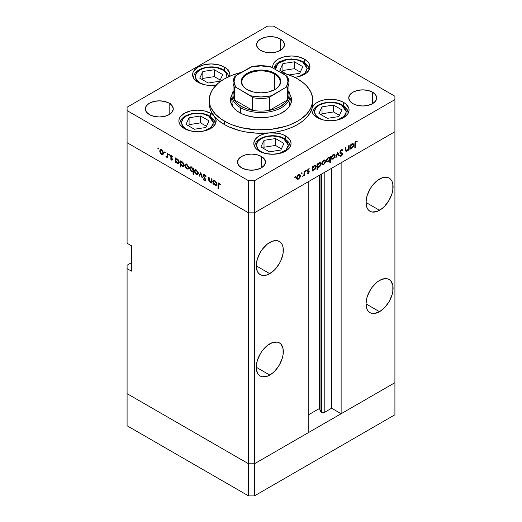 <?xml version="1.0" encoding="UTF-8"?>
<svg xmlns="http://www.w3.org/2000/svg" width="522" height="522" viewBox="0 0 522 522"><rect width="100%" height="100%" fill="white"/><g stroke="black" fill="none" stroke-linecap="round" stroke-linejoin="round"><path stroke-width="0.78" d="M394.913 382.678L254.416 463.79L248.557 463.79L127.087 393.66L127.087 425.769L127.087 265.222L131.479 262.69L127.087 265.222L127.087 393.66L248.557 463.79L127.087 393.66L248.557 463.79L248.557 495.9L127.087 425.769L248.557 495.9L248.557 212.832L127.087 142.702L127.087 243.259L127.087 142.702L248.557 212.832L127.087 142.702L248.557 212.832L248.557 463.79L254.416 463.79L248.557 463.79L254.416 463.79L254.416 495.9L248.557 495.9L254.416 495.9L254.416 212.832L248.557 212.832L248.557 180.729L127.087 110.599L127.087 142.702L127.087 110.599L248.557 180.729L254.416 180.729L254.416 212.832L308.195 181.787L254.416 212.832L248.557 212.832L254.416 212.832L394.913 131.72L394.913 382.678L254.416 463.79L254.416 212.832L394.913 131.72L341.127 162.773L394.913 131.72L394.913 99.611L254.416 180.729L394.913 99.611L394.913 96.231L273.443 26.1L394.913 96.231L394.913 414.781L254.416 495.9L394.913 414.781L394.913 382.678L341.127 413.731L341.127 162.773L341.127 413.731L331.614 408.237L324.201 412.517L321.467 412.517L321.467 174.12L321.467 412.517L320.965 412.015A1.931 1.116 0 0 0 321.467 412.517A1.931 1.116 0 0 0 324.201 412.517L324.201 172.547L324.201 412.517L331.614 408.237L331.614 168.267L331.614 408.237L341.127 413.731L394.913 382.678M368.963 191.026A19.144 11.053 120 0 0 371.103 187.326L368.963 191.026M379.546 210.301L366.007 202.484L367.038 207.873L368.291 209.851L369.974 211.247L372.023 212.01L376.904 211.527L382.189 208.474L384.727 206.118L389.118 200.194L392.055 193.434L392.825 190.054L392.825 183.953L392.055 181.467L390.802 179.49L389.118 178.087A19.144 11.053 -60 0 1 392.055 193.434A19.144 11.053 -60 0 1 379.546 210.301A19.144 11.053 -60 0 1 369.974 211.247A19.144 11.053 -60 0 1 367.038 195.907A19.144 11.053 -60 0 1 379.546 179.039A19.144 11.053 -60 0 1 389.118 178.087L387.063 177.33L382.189 177.813L376.904 180.86L372.023 186.015L369.974 189.14L367.038 195.907L366.007 202.484L379.546 210.301M368.963 292.424A19.144 11.053 120 0 0 371.103 288.725L368.963 292.424M379.546 311.699L366.007 303.882L367.038 309.272L368.291 311.249L369.974 312.645L372.023 313.409L374.365 313.5L379.546 311.699L384.727 307.517L389.118 301.592L392.055 294.826L392.825 291.452L392.825 285.351L390.802 280.882L389.118 279.485A19.144 11.053 -60 0 1 392.055 294.826A19.144 11.053 -60 0 1 379.546 311.699A19.144 11.053 -60 0 1 369.974 312.645A19.144 11.053 -60 0 1 367.038 297.305A19.144 11.053 -60 0 1 379.546 280.431A19.144 11.053 -60 0 1 389.118 279.485L387.063 278.728L384.727 278.631L379.546 280.431L376.904 282.258L372.023 287.413L369.974 290.539L367.038 297.305L366.007 303.882L379.546 311.699M259.199 355.795A19.144 11.053 120 0 0 261.333 352.096L259.199 355.795M269.783 375.07L256.243 367.253L257.274 372.643L258.527 374.62L260.21 376.016L262.259 376.78L267.14 376.297L272.425 373.243L274.963 370.888L279.355 364.963L282.291 358.196L283.061 354.823L283.061 348.722L281.038 344.252L279.355 342.856A19.144 11.053 -60 0 1 282.291 358.196A19.144 11.053 -60 0 1 269.783 375.07A19.144 11.053 -60 0 1 260.21 376.016A19.144 11.053 -60 0 1 257.274 360.676A19.144 11.053 -60 0 1 269.783 343.809A19.144 11.053 -60 0 1 279.355 342.856L277.299 342.099L272.425 342.582L267.14 345.629L262.259 350.784L260.21 353.909L257.274 360.676L256.243 367.253L269.783 375.07M259.199 254.397A19.144 11.053 120 0 0 261.333 250.704L259.199 254.397M269.783 273.672L256.243 265.855L257.274 271.244L258.527 273.228L260.21 274.624L262.259 275.381L267.14 274.898L272.425 271.851L274.963 269.496L279.355 263.571L281.038 260.23L283.061 253.424L283.061 247.324L282.291 244.838L281.038 242.86L279.355 241.464A19.144 11.053 -60 0 1 282.291 256.804A19.144 11.053 -60 0 1 269.783 273.672A19.144 11.053 -60 0 1 260.21 274.624A19.144 11.053 -60 0 1 257.274 259.277A19.144 11.053 -60 0 1 269.783 242.41A19.144 11.053 -60 0 1 279.355 241.464L277.299 240.701L272.425 241.184L267.14 244.237L262.259 249.385L260.21 252.517L257.274 259.277L256.243 265.855L269.783 273.672M320.965 174.413L320.965 412.015L319.36 408.55L308.195 414.997L319.36 408.55L319.36 175.34L319.36 408.55L320.965 412.015L320.965 174.413M308.195 432.738L254.416 463.79L308.195 432.738L308.195 181.787L308.195 432.738M131.479 271.14L127.087 268.602L131.479 271.14L131.479 245.79L131.479 271.14M127.087 243.259L131.479 245.79L127.087 243.259M232.453 106.279A28.978 16.73 180 0 1 232.022 103.415L232.166 101.777M230.62 101.686L232.022 97.862A30.53 17.624 0 0 0 230.613 101.725M239.415 112.498A30.53 17.624 180 0 1 230.47 100.035A30.53 17.624 180 0 1 232.146 94.28L230.62 98.306L230.62 101.764L231.788 105.15L234.078 108.341L237.399 111.212L241.634 113.659L246.606 115.577L255.043 117.32L261 117.659L269.861 116.902L275.394 115.577L280.366 113.659L286.382 109.829L289.208 106.782L290.943 103.473L291.53 100.035A30.53 17.624 180 0 1 272.68 116.315A30.53 17.624 180 0 1 239.415 112.498M312.691 104.739L312.058 108.263A51.743 29.871 0 0 0 312.743 103.415L312.743 100.035A51.743 29.871 180 0 1 280.803 127.636A51.743 29.871 180 0 1 224.414 121.156L224.414 124.536A51.743 29.871 0 0 0 269.398 132.888A51.743 29.871 0 0 0 312.058 108.263A18.629 10.753 180 0 1 324.736 99.767A18.629 10.753 180 0 1 343.606 102.403L343.606 105.79L343.606 102.403L345.923 104.035L348.709 107.91L349.068 110.005L348.709 112.106L347.645 114.122L343.606 117.613L337.564 119.943L330.439 120.765L323.307 119.943L317.265 117.613A18.629 10.753 180 0 1 311.81 110.005A18.629 10.753 180 0 1 312.058 108.263L313.559 105.457L316.325 102.984L320.149 101.046L324.736 99.767L329.747 99.258L334.811 99.552L339.554 100.629L343.606 102.403A18.629 10.753 180 0 1 349.068 110.005A18.629 10.753 180 0 1 337.564 119.943A18.629 10.753 180 0 1 317.265 117.613L314.538 115.616L312.704 113.3L311.862 110.801L312.058 108.263L310.14 112.772L307.034 117.052L302.819 121.006L297.586 124.536L291.478 127.557L284.627 129.991L277.208 131.785L269.398 132.888A18.629 10.753 180 0 1 285.593 135.896L285.593 139.283L285.593 135.896L287.909 137.527L289.632 139.387L290.689 141.403L291.048 143.504L290.689 145.599L289.632 147.622L285.593 151.106L279.551 153.442L272.419 154.258L265.293 153.442L259.251 151.106A18.629 10.753 180 0 1 253.796 143.504A18.629 10.753 180 0 1 269.398 132.888L278.128 133.267L282.128 134.324L285.593 135.896A18.629 10.753 180 0 1 291.048 143.504A18.629 10.753 180 0 1 279.551 153.442A18.629 10.753 180 0 1 259.251 151.106L256.178 148.763L254.318 146.03L253.809 143.106L254.69 140.209L256.896 137.56L260.263 135.355L264.537 133.762L269.398 132.888L257.17 133.208L245.157 131.851L239.441 130.572L228.995 126.885L224.414 124.536L218.751 120.66L214.307 116.289L216.043 119.897L215.527 123.636L212.819 127.042L208.252 129.704L202.386 131.303L195.92 131.635L189.649 130.676L184.325 128.529A18.629 10.753 180 0 1 178.87 120.921A18.629 10.753 180 0 1 190.373 110.984A18.629 10.753 180 0 1 210.673 113.32L210.673 116.706L210.673 113.32L214.307 116.289L211.443 112.002L209.746 107.519L209.263 102.932M297.586 78.907A51.743 29.871 180 0 1 312.743 100.035L312.495 97.105L310.518 91.363L306.636 85.954L304.026 83.435L297.586 78.907L293.827 76.943L285.39 73.687L280.321 72.323A51.743 29.871 180 0 1 297.586 78.907M229.667 76.258A18.629 10.753 180 0 0 229.869 74.685A18.629 10.753 180 0 0 224.414 67.084L218.366 64.748L211.24 63.932L204.115 64.748L198.066 67.084L194.034 70.568L192.97 72.584L192.611 74.685L192.97 76.786L194.034 78.802L198.066 82.287A18.629 10.753 180 0 0 216.238 85.047L207.606 85.236L204.115 84.623L198.066 82.287A18.629 10.753 180 0 1 192.611 74.685A18.629 10.753 180 0 1 204.115 64.748A18.629 10.753 180 0 1 224.414 67.084L224.414 70.463L224.414 67.084L226.731 68.708L229.51 72.584L229.869 74.685L229.51 76.786M304.502 59.149L304.502 62.529L304.502 59.149L308.221 62.216L309.331 63.984L309.879 67.723L309.305 69.57L306.538 72.963L304.43 74.398L299.093 76.525L294.643 77.334A18.629 10.753 180 0 0 309.957 66.751A18.629 10.753 180 0 0 304.502 59.149A18.629 10.753 180 0 0 284.196 56.813A18.629 10.753 180 0 0 272.699 66.751L273.058 64.656L274.115 62.633L275.838 60.774L278.154 59.149L284.196 56.813L291.328 55.998L294.963 56.206L298.453 56.813L304.502 59.149M272.823 67.99A18.629 10.753 180 0 1 272.699 66.751L272.823 67.99M169.167 103.199L169.167 114.612L164.632 116.36L159.288 116.974L153.938 116.36L149.409 114.612A13.97 8.065 180 0 1 145.312 108.909A13.97 8.065 180 0 1 153.938 101.451A13.97 8.065 180 0 1 169.167 103.199L172.195 105.816L173.258 108.909L172.195 111.995L169.167 114.612L169.167 103.199A13.97 8.065 180 0 1 173.258 108.909A13.97 8.065 180 0 1 164.632 116.36A13.97 8.065 180 0 1 149.409 114.612L146.375 111.995L145.312 108.909L146.375 105.816L149.409 103.199L153.938 101.451L159.288 100.837L164.632 101.451L169.167 103.199M372.591 92.218L372.591 103.624L368.062 105.372L362.712 105.986L357.368 105.372L352.833 103.624A13.97 8.065 180 0 1 348.742 97.921A13.97 8.065 180 0 1 357.368 90.469A13.97 8.065 180 0 1 372.591 92.218L375.625 94.834L376.688 97.921L375.625 101.007L372.591 103.624L372.591 92.218A13.97 8.065 180 0 1 376.688 97.921A13.97 8.065 180 0 1 368.062 105.372A13.97 8.065 180 0 1 352.833 103.624L349.805 101.007L348.742 97.921L349.805 94.834L352.833 92.218L357.368 90.469L362.712 89.856L368.062 90.469L372.591 92.218M261.365 156.437L261.365 167.843L256.831 169.591L251.487 170.205L246.143 169.591L241.608 167.843A13.97 8.065 180 0 1 237.517 162.14A13.97 8.065 180 0 1 246.143 154.688A13.97 8.065 180 0 1 261.365 156.437L264.393 159.053L265.457 162.14L264.393 165.226L261.365 167.843L261.365 156.437A13.97 8.065 180 0 1 265.457 162.14A13.97 8.065 180 0 1 256.831 169.591A13.97 8.065 180 0 1 241.608 167.843L238.58 165.226L237.517 162.14L238.58 159.053L241.608 156.437L246.143 154.688L251.487 154.075L256.831 154.688L261.365 156.437M280.392 38.987L280.392 50.393L275.857 52.141L270.513 52.755L265.169 52.141L260.635 50.393A13.97 8.065 180 0 1 256.543 44.69A13.97 8.065 180 0 1 265.169 37.238A13.97 8.065 180 0 1 280.392 38.987L283.42 41.603L284.483 44.69L283.42 47.776L280.392 50.393L280.392 38.987A13.97 8.065 180 0 1 284.483 44.69A13.97 8.065 180 0 1 275.857 52.141A13.97 8.065 180 0 1 260.635 50.393L257.607 47.776L256.543 44.69L257.607 41.603L260.635 38.987L265.169 37.238L270.513 36.625L275.857 37.238L280.392 38.987M350.575 93.934L351.175 93.823M211.423 181.441L210.151 181.852L209.185 180.442L209.126 177.395L208.669 177.128L208.669 179.34L209.126 179.072L208.669 179.34L210.072 182.335L211.952 182.041L211.495 182.302L211.952 183.346L211.952 179.026L211.495 178.759L211.952 179.026L211.952 183.346L211.495 182.302L210.483 182.524L209.335 181.689L208.709 180.136L208.669 177.128L209.126 177.395L209.518 181.284L210.366 181.956L211.247 181.793L211.495 178.759L211.09 181.924L211.952 181.428M203.482 175.594L204.944 174.903L204.487 175.17L205.609 176.808L205.981 176.593L205.609 176.808L206.04 176.756L204.487 174.563L203.43 174.452L203.019 175.32L204.409 174.518L203.025 175.164L203.469 174.433L204.206 174.426L205.772 176.103L206.04 176.756L205.609 176.808L204.487 175.17L203.489 175.47L205.551 179.314L205.498 180.775L204.239 180.625L203.091 178.974L203.502 178.85L204.644 180.253L205.257 179.868L203.019 175.32L205.257 179.868L204.507 180.188L203.502 178.85L203.091 178.974L204.454 180.762L205.381 180.873L205.714 180.11L203.482 175.594L204.539 174.596M200.722 172.541L202.497 177.891L202.001 177.604L200.755 173.735L199.515 176.168L199.019 175.881L200.722 172.541L199.019 175.881L199.515 176.168L200.755 173.735L202.001 177.604L202.497 177.891L200.722 172.541M198.295 173.291L197.486 174.668L195.574 173.793L194.549 171.953L194.745 169.996L195.437 169.657L196.546 170.061L198.151 172.345L198.295 173.291L196.357 169.944L195.006 169.78L194.419 171.053L194.934 172.886L196.357 174.42L197.779 174.524L198.295 173.291M188.768 167.79L187.959 169.167L186.432 168.652L185.023 166.453L185.219 164.495L186.83 164.45L188.449 166.361L188.768 167.79L186.83 164.45L185.48 164.28L184.899 165.552L185.408 167.386L186.83 168.919L188.259 169.03L188.768 167.79M175.77 161.657L175.77 162.459L175.307 162.192L175.307 157.872L175.77 158.884L176.867 158.74L178.048 159.536L179.216 161.859L178.668 163.562L177.663 163.588L176.632 162.916L175.77 161.657L177.284 163.406L178.694 163.543L179.248 162.316L177.297 158.942L175.77 158.884L175.307 157.872L175.307 162.192L175.77 162.459L175.77 161.657M158.27 147.954L158.571 148.972L157.872 148.411L158.27 147.954L157.84 148.202L158.27 148.94L158.695 148.692L158.27 148.94L158.695 148.692L158.27 147.954L157.84 148.202M163.556 153.233L162.747 154.61L160.835 153.736L159.804 151.895L160.006 149.938L160.867 149.612L161.996 150.14L163.412 152.293L163.556 153.233L161.618 149.886L160.267 149.723L159.68 150.995L160.195 152.829L161.618 154.362L163.04 154.473L163.556 153.233M164.9 151.785L165.2 152.802L164.502 152.241L164.9 151.785L164.476 152.032L164.9 152.77L165.324 152.522L164.9 152.77L165.324 152.522L164.9 151.785L164.476 152.032M167.229 153.207L167.692 153.475L167.692 157.794L167.229 156.894L166.603 157.181L165.918 156.698L167.105 156.235L167.229 153.207L167.151 156.098L165.918 156.698L167.229 156.894L167.692 157.794L167.692 153.475L167.229 153.207M169.037 154.173L169.337 155.191L168.639 154.629L169.037 154.173L168.613 154.421L169.037 155.158L169.467 154.91L169.037 155.158L169.467 154.91L169.037 154.173L168.613 154.421M172.417 159.464L171.666 160.143L170.518 158.884L171.568 159.569L171.953 159.327L170.55 156.809L170.766 155.53L171.699 155.719L172.619 156.822L172.312 157.05L171.327 156.071L170.909 156.483L172.417 159.464L170.909 156.483L171.568 156.169L172.312 157.05L172.619 156.822L171.549 155.621L170.453 156.235L171.96 159.223L171.47 159.523L170.825 158.695L170.518 158.884L171.47 160.052L172.417 159.51L171.47 160.052L172.13 160.13L172.417 159.464M180.632 164.43L180.632 167.007L180.168 166.74L180.168 160.678L180.632 161.69L181.721 161.546L182.909 162.342L184.077 164.665L183.959 165.898L183.229 166.472L181.284 165.487L180.632 164.43L182.145 166.211L183.555 166.348L184.109 165.122L182.158 161.748L180.632 161.69L180.168 160.678L180.168 166.74L180.632 167.007L180.632 164.43M193.042 168.906L193.042 168.11L193.499 168.371L193.499 174.439L193.042 174.172L193.042 171.647L192.364 171.895L191.13 171.366L189.571 168.475L189.793 167.321L190.569 166.883L192.748 168.358L191.528 167.157L190.119 167.02L189.558 168.254L191.515 171.621L193.042 171.647L193.042 174.172L193.499 174.439L193.499 168.371L193.042 168.11L193.042 168.906L193.499 168.639L193.042 168.906M213.465 183.424L213.465 184.22L213.002 183.953L213.002 179.633L213.465 180.645L214.562 180.501L215.743 181.304L216.911 183.62L216.362 185.323L215.358 185.356L214.327 184.677L213.465 183.424L214.979 185.173L216.389 185.31L216.943 184.083L214.992 180.703L213.465 180.645L213.002 179.633L213.002 183.953L213.465 184.22L213.465 183.424M219.162 183.646L218.483 184.044L218.457 188.696L217.994 188.429L218.065 183.405L219.038 182.974L220.428 184.449L220.153 184.749L219.162 183.646L220.153 184.749L220.428 184.449L219.188 183.052L218.353 182.935L217.994 188.429L218.457 188.696L218.457 184.762L219.618 183.379L218.692 183.6L219.403 183.196M348.331 145.938L348.794 145.671L348.794 149.997L348.331 150.258L348.331 149.481L347.117 151.028L345.949 151.282L345.512 147.569L345.969 147.302L346.073 150.447L346.986 150.584L348.233 148.842L348.331 145.938L348.259 148.698L346.986 150.584L346.021 150.29L345.969 147.302L345.512 147.569L345.512 149.775L345.936 151.276L346.908 151.158L348.331 149.481L348.331 150.258L348.794 149.997L348.794 145.671L348.331 145.938M339.966 152.059L342.556 153.957L342.269 153.227L339.868 152.124L340.507 152.496L339.92 151.791L340.318 152.019L341.323 150.44L340.866 150.173L342.452 150.773L342.882 150.225L341.858 149.631L342.882 150.225L342.412 149.729L341.323 149.834L339.861 152.28L340.142 151.171L341.701 149.664L342.882 150.225L342.452 150.773L341.323 150.44L340.344 151.798L340.566 152.554L342.536 153.729L342.341 154.871L341.414 155.993L340.683 156.254L339.926 155.856L340.344 155.249L341.616 155.23L342.001 153.879L340.266 153.155L339.861 152.28L340.383 153.233L342.093 154.251L341.342 155.432L340.344 155.249L339.926 155.856L340.285 156.143M337.564 152.156L339.333 155.452L338.837 155.739L337.597 153.311L336.351 157.174L335.855 157.461L337.564 152.156L335.855 157.461L336.351 157.174L337.597 153.311L338.837 155.739L339.333 155.452L337.564 152.156M331.77 159.184L333.193 159.079L332.618 158.747L333.193 159.079L334.622 157.54L335.131 155.706L334.563 155.38L335.131 155.706L335.007 156.607L333.591 158.805L331.914 159.269L331.261 157.944L331.822 156.032L333.193 154.603L334.569 154.447L335.131 155.706L334.55 154.434L333.193 154.603L331.261 157.944L331.848 159.23M322.25 164.684L323.673 164.574L323.098 164.241L323.673 164.574L325.095 163.034L325.611 161.207L325.036 160.874L325.604 161.422L324.958 163.282L322.89 164.848L322.028 164.476L321.735 163.445L322.302 161.533L323.673 160.097L325.043 159.947L325.611 161.207L325.023 159.934L323.673 160.097L321.735 163.445L322.322 164.73M312.606 170.087L314.12 170.087L313.572 169.767L314.12 170.087L316.091 166.727L315.503 166.387L316.091 166.727L315.523 165.467L314.14 165.605L312.606 167.314L312.149 167.047L312.606 167.314L312.606 166.564L312.149 166.831L312.149 171.151L312.606 170.883L312.149 169.82L312.606 170.087L312.149 171.151L312.149 166.831L312.606 166.564L312.606 167.314L313.702 165.905L314.883 165.337L316.051 166.309L315.21 169.095L313.905 170.205L312.828 170.257M295.171 176.553L295.569 177.01L294.871 177.571L295.008 176.684L294.747 177.291L295.171 177.539L295.602 176.801L295.171 176.553L295.602 176.801M297.096 179.203L298.519 179.098L297.945 178.765L298.519 179.098L299.948 177.558L300.457 175.725L299.889 175.399L300.457 175.725L300.333 176.625L298.917 178.824L297.24 179.287L296.587 177.963L297.148 176.051L298.519 174.622L299.896 174.465L300.457 175.725L299.876 174.452L298.519 174.622L296.587 177.963L297.175 179.248M301.807 172.723L302.199 173.18L301.501 173.741L301.644 172.854L301.377 173.461L301.807 173.709L302.231 172.971L301.807 172.723L302.231 172.971M304.072 171.49L304.528 171.229L304.528 175.549L304.072 175.816L304.072 175.177L302.76 176.501L303.948 174.661L304.072 171.49L303.987 174.478L302.76 176.501L304.072 175.177L304.072 175.816L304.528 175.549L304.528 171.229L304.072 171.49M305.879 170.374L306.27 170.825L305.572 171.392L305.716 170.505L305.448 171.112L305.879 171.36L306.303 170.622L305.879 170.374L306.303 170.622M307.621 170.348L309.259 171.764L308.593 173.232L307.354 173.382L308.802 172.051L307.465 171.373L307.308 170.55L308.169 169.069L309.357 168.821L307.745 170.518L309.024 171.138L309.259 171.764L309.089 171.196L307.745 170.518L309.35 168.815M317.467 167.242L318.981 167.281L318.433 166.962L318.981 167.281L320.945 163.921L320.364 163.582L320.945 163.921L320.384 162.662L318.994 162.799L317.467 164.508L317.011 164.241L317.467 164.508L317.467 163.758L317.011 164.025L317.011 170.087L317.467 169.826L317.467 167.242L317.011 166.981L317.467 167.242L317.467 169.826L317.011 170.087L317.011 164.025L317.467 163.758L317.467 164.508L318.564 163.099L319.745 162.531L320.913 163.503L320.064 166.29L318.759 167.399L317.702 167.425M329.878 157.39L328.364 157.39L326.4 160.756L326.968 162.009L328.351 161.872L327.77 161.539L328.351 161.872L329.878 160.13L329.584 159.96L329.878 162.655L330.341 162.394L329.878 162.127L330.341 162.394L330.341 156.326L329.878 157.39L329.434 157.135L329.878 157.39L330.341 156.326L330.341 162.394L329.878 162.655L329.878 160.13L328.573 161.735L326.974 162.016L326.4 160.756L326.981 158.832L328.364 157.39L329.669 157.226M350.301 148.32L351.815 148.326L351.267 148.007L351.815 148.326L353.786 144.966L353.198 144.627L353.786 144.966L353.218 143.707L351.835 143.844L350.301 145.547L349.844 145.286L350.301 145.547L350.301 144.803L349.844 145.064L349.844 149.39L350.301 149.122L349.844 148.059L350.301 148.32L349.844 149.39L349.844 145.064L350.301 144.803L350.301 145.547L351.724 143.909L353.211 143.7L353.786 144.966L353.198 146.878L351.815 148.326L350.523 148.496M356.004 141.964L355.338 143.015L355.293 147.83L354.836 148.098L354.999 142.597L356.03 141.345L357.263 141.312L356.996 141.925L356.004 141.964L356.996 141.925L357.263 141.312L356.03 141.345L354.836 144.105L354.836 148.098L355.293 147.83L355.293 143.896L354.843 143.641L355.293 143.896L356.004 141.964L355.56 141.71L356.004 141.964M127.087 107.219L267.584 26.1L127.087 107.219L127.087 110.599L127.087 107.219M273.443 26.1L267.584 26.1L273.443 26.1M184.325 128.529L180.292 125.039L179.229 123.022L178.87 120.921L179.229 118.827L180.292 116.804L184.325 113.32L190.373 110.984L197.499 110.168L204.631 110.984L210.673 113.32A18.629 10.753 180 0 1 214.307 116.289A18.629 10.753 180 0 1 216.128 120.921A18.629 10.753 180 0 1 204.631 130.859A18.629 10.753 180 0 1 184.325 128.529M254.416 180.729L248.557 180.729L248.557 212.832L254.416 212.832L254.416 180.729M209.257 100.035L209.257 103.415A51.743 29.871 0 0 0 214.307 116.289A51.743 29.871 0 0 0 224.414 124.536L224.414 121.156A51.743 29.871 180 0 1 209.257 100.035A51.743 29.871 180 0 1 241.679 72.323L232.251 75.194L224.414 78.907L221.002 81.08L217.974 83.435L213.198 88.603L211.482 91.363L209.505 97.105L209.505 102.965L210.249 105.862L211.482 108.706L215.364 114.116L221.002 118.983L228.173 123.127L232.251 124.875L241.197 127.636L255.93 129.763L271.094 129.332L285.39 126.383L289.749 124.875L297.586 121.156L300.998 118.983L306.636 114.116L310.518 108.706L312.495 102.965L312.743 100.035M289.854 94.28L290.943 96.596L291.53 100.035A30.53 17.624 180 0 0 289.854 94.28M291.387 101.725A30.53 17.624 0 0 0 289.978 97.862L291.38 101.686M289.834 101.777L289.416 106.677M232.584 106.677L232.022 103.415L232.022 95.807A28.978 16.73 180 0 1 233.06 91.376A28.978 16.73 0 0 0 240.512 107.636A28.978 16.73 0 0 0 275.564 110.272A28.978 16.73 0 0 0 288.94 91.376A28.978 16.73 180 0 1 289.978 95.807A28.978 16.73 180 0 1 272.086 111.264A28.978 16.73 180 0 1 240.512 107.636L240.512 113.098L240.512 107.636A28.978 16.73 180 0 1 232.022 95.807M289.978 95.807L289.978 103.415A28.978 16.73 180 0 1 289.547 106.279M228.29 70.822L228.721 70.079M226.829 68.989L227.253 69.237M228.29 69.837L227.866 70.574M170.25 104.002L170.544 103.545M294.747 177.291L295.171 177.539M299.948 177.558L299.615 177.363L299.948 177.558M298.995 174.883L298.852 174.107M296.274 178.524L297.057 178.25M298.519 178.563L297.481 178.661L296.627 177.454L297.044 177.695L298.519 175.151L298.101 174.909L299.569 175.027L300 175.986L298.812 178.367L299.974 176.338L299.347 174.948L298.232 175.346L297.155 176.978L297.292 178.504L298.519 178.563M301.377 173.461L301.807 173.709M304.072 175.281L304.528 175.549L304.072 175.281M305.448 171.112L305.879 171.36M309.455 168.893L308.385 168.926L307.288 170.805L307.465 171.373L308.802 172.051L307.458 173.448M307.354 173.382L308.313 173.441L307.562 173.01L308.313 173.441L309.259 171.764L307.771 171.203M308.313 172.912L307.667 172.828M308.554 171.66L307.295 170.935M307.465 171.373L308.672 171.731M308.006 169.213L308.411 169.441L308.006 169.213M307.36 170.296L307.745 170.518L307.36 170.296M307.308 170.531L307.915 170.883M309.089 171.196L307.876 170.857M307.758 171.262L307.784 170.746M312.606 170.883L312.149 170.622L312.606 170.883M314.622 165.885L314.485 165.102M314.113 169.559L313.03 169.683L312.149 168.449L312.606 168.717L314.12 166.146L313.702 165.905L315.184 166.035L315.627 166.988L314.407 169.363L315.601 167.34L314.949 165.95L313.826 166.342L312.717 167.986L312.88 169.565L314.113 169.559M317.467 169.826L317.011 169.559L317.467 169.826M316.658 166.701L317.011 166.655M319.484 163.079L319.34 162.296M318.975 166.753L317.891 166.877L317.011 165.644L317.467 165.911L318.981 163.34L318.564 163.099L320.045 163.229L320.488 164.182L319.268 166.557L320.456 164.534L319.81 163.145L318.688 163.536L317.578 165.18L317.741 166.759L318.975 166.753M325.095 163.034L324.769 162.844L325.095 163.034M321.428 164.006L322.211 163.732M323.673 164.045L322.629 164.136L321.78 162.936L322.198 163.171L323.673 160.632L323.255 160.385L324.723 160.508L325.154 161.468L323.966 163.843L325.128 161.82L324.495 160.43L323.105 161.076L322.224 162.825L322.531 164.071L323.673 164.045M326.139 161.298L326.889 161.024M328.371 157.918L329.46 157.801L329.878 158.76L328.364 161.337L327.301 161.442L326.439 160.247L326.857 160.489L328.371 157.918L327.953 157.677L328.371 157.918L326.863 160.313L327.535 161.526L328.749 161.057L329.767 159.491L329.63 157.938L328.371 157.918M334.622 157.54L334.289 157.344L334.622 157.54M333.669 154.864L333.525 154.088M330.948 158.505L331.731 158.231M333.193 158.544L332.155 158.642L331.3 157.435L331.718 157.677L333.193 155.132L332.775 154.89L334.243 155.008L334.674 155.967L333.486 158.349L334.648 156.319L334.021 154.93L332.905 155.328L331.829 156.959L331.966 158.486L333.193 158.544M338.419 154.923L339.333 155.452L338.419 154.923M337.251 153.116L337.597 153.311L337.251 153.116M336.011 156.978L336.351 157.174L336.011 156.978M341.205 149.905L342.452 150.773M339.868 152.156L340.507 152.496M339.926 155.856L341.29 156.071L340.207 155.445L341.29 156.071L342.556 153.957L341.081 153.292M340.318 155.288L340.651 155.484L340.344 155.249M340.631 153.403L342.093 154.251M341.753 153.683L340.364 152.874M340.018 152.881L341.068 153.488L340.018 152.881M341.068 153.409L341.016 152.678M348.331 149.729L348.794 149.997L348.331 149.729M345.531 150.362L346.908 151.158L345.531 150.362M345.512 149.07L345.969 149.338L345.512 149.07M345.512 149.99L346.021 150.29L345.512 149.99M345.525 150.271L346.269 150.701L346.021 150.29M350.301 149.122L349.844 148.855L350.301 149.122M349.701 147.739L350.353 147.478M352.317 144.118L352.18 143.335M351.808 147.798L350.725 147.922L349.844 146.689L350.301 146.95L351.815 144.385L351.397 144.144L352.879 144.268L353.322 145.22L352.102 147.595L353.296 145.579L352.644 144.189L351.241 144.835L350.412 146.225L350.575 147.804L351.808 147.798M354.836 147.569L355.293 147.83L354.836 147.569M356.011 141.358L356.996 141.925L356.011 141.358M355.763 141.521L356.337 141.853L355.763 141.521M158.27 148.94L158.695 148.692M162.185 154.029L161.618 154.362L162.662 153.925L161.618 153.833L160.137 151.256L160.567 150.297L162.035 150.179L161.618 150.421L163.092 152.966L163.51 152.724L162.662 153.931L163.066 152.613L162.185 150.871L160.796 150.219L159.68 150.995L160.254 150.669L160.574 152.718L162.185 154.029M160.528 152.639L160.195 152.829L160.528 152.639M163.079 153.514L163.862 153.794M161.285 149.377L161.141 150.153M164.9 152.77L165.324 152.522M167.692 157.266L167.229 157.527L167.692 157.266M167.692 156.626L167.229 156.894L167.692 156.626M167.692 156.287L166.316 157.076L167.692 156.287M166.277 156.496L165.918 156.698L166.277 156.496M167.151 156.098L166.407 156.6M167.692 154.395L167.229 154.662L167.692 154.395M169.037 155.158L169.467 154.91M171.96 159.223L171.47 159.523M172.175 158.558L171.829 158.753L172.175 158.558M171.653 157.801L171.301 158.003L171.653 157.801M170.968 156.809L170.622 157.005L170.968 156.809M171.549 155.621L170.766 155.53L170.453 156.235L171.529 155.615M171.966 155.941L171.568 156.169L171.966 155.941M170.909 156.483L171.568 156.169M175.77 161.924L175.307 162.192L175.77 161.924M177.852 163.079L179.209 161.807L178.354 162.994L177.278 162.871L175.77 160.287L176.175 159.34L177.702 159.223L177.284 159.464L178.792 162.055L178.635 161.213L177.571 159.667L176.208 159.321L175.777 160.124L176.038 161.448L177.852 163.079M178.746 162.564L179.496 162.831M180.632 166.479L180.168 166.74L180.632 166.479M182.707 165.885L184.064 164.613L183.215 165.8L182.139 165.676L180.632 163.092L181.036 162.146L182.563 162.029L182.139 162.27L183.646 164.861L183.202 163.379L181.995 162.192L180.873 162.277L180.638 163.269L181.297 164.919L182.713 165.885M183.607 165.37L184.351 165.637M187.405 168.593L186.83 168.919L187.881 168.489L186.837 168.391L185.356 165.82L185.786 164.854L187.254 164.737L186.837 164.978L188.311 167.523L188.729 167.281L187.874 168.489L188.285 167.177L187.398 165.428L186.008 164.776L184.899 165.552L185.467 165.226L185.786 167.281L187.405 168.593M185.741 167.197L185.408 167.386L185.741 167.197M188.298 168.077L189.075 168.352M186.504 163.934L186.361 164.711M193.499 173.911L193.042 174.172L193.499 173.911M193.499 171.379L193.042 171.647L193.499 171.379M193.499 171.001L193.825 171.046M192.07 171.301L191.515 171.621L192.07 171.301M190.145 167.914L189.558 168.254L190.145 167.914M191.169 166.629L191.026 167.405M191.535 167.692L193.042 170.276L193.499 170.009L192.631 171.223L191.522 171.099L190.021 168.515L190.458 167.569L191.952 167.451L190.471 167.562L190.047 168.867L190.954 170.642L192.364 171.307L192.931 170.877L192.931 169.546L191.535 167.692M196.924 174.087L196.357 174.42L197.401 173.983L196.357 173.891L194.876 171.314L195.306 170.355L196.774 170.231L196.357 170.479L197.831 173.023L198.249 172.782L197.401 173.989L197.805 172.671L196.924 170.922L195.535 170.276L194.419 171.053L194.993 170.72L195.313 172.775L196.924 174.087M195.267 172.691L194.934 172.886L195.267 172.691M197.818 173.572L198.601 173.852M202.34 177.402L202.001 177.604L202.34 177.402M201.1 173.539L200.755 173.735L201.1 173.539M199.933 175.353L199.019 175.881L199.933 175.353M205.714 180.038L204.454 180.762L205.714 180.038M205.257 179.868L204.507 180.188M205.244 178.72L204.918 178.909L205.244 178.72M204.572 177.728L204.226 177.924L204.572 177.728M211.952 180.057L211.495 180.325L211.952 180.057M211.638 181.545L212.337 181.734M213.465 183.692L213.002 183.953L213.465 183.692M215.547 184.847L214.979 185.173L216.036 184.762L214.973 184.638L213.465 182.047L213.87 181.101L215.397 180.984L214.979 181.225L216.486 183.809L216.904 183.568L216.049 184.755L216.486 183.809L216.036 182.335L214.829 181.154L213.713 181.232L213.733 183.215L215.547 184.847M218.457 188.161L217.994 188.429L218.457 188.161M218.47 184.162L217.994 184.436L218.47 184.162M219.906 183.692L219.501 183.92L219.906 183.692M349.061 95.285L350.021 95.219M302.597 61.935L307.262 68.467L304.926 73.243L298.108 76.767L302.597 74.946L304.58 73.556L306.956 70.235L306.956 66.646L304.58 63.332L302.597 61.935A1.657 0.959 -60 0 1 303.426 61.85A1.657 0.959 120 0 0 302.597 61.935L297.429 59.939L294.434 59.417L288.216 59.417L285.227 59.939L280.06 61.935L278.076 63.332L275.694 66.646L275.505 69.537L277.802 63.573L286.885 59.606L296.594 59.756L302.597 61.935M308.893 70.326L308.92 69.791A17.591 10.159 180 0 1 308.893 70.326M303.765 62.614A17.591 10.159 180 0 1 308.92 69.791C309.305 67.364 307.478 64.721 303.426 61.85A1.657 0.959 -60 0 1 303.765 62.614M302.825 66.666L294.408 61.805L282.911 63.586L279.831 70.222L286.382 74L279.831 70.222L282.911 63.586L282.911 70.477L282.356 71.677L282.911 70.477L282.911 63.586L294.408 61.805L294.408 68.702L282.911 70.477L294.408 68.702L294.408 61.805L302.825 66.666L299.745 73.302L302.825 66.666M289.097 74.946L299.745 73.302L289.097 74.946M300.3 72.101L294.408 68.702L300.3 72.101M208.767 116.106L213.439 122.637L211.097 127.414L204.278 130.937L208.767 129.117L210.751 127.727L213.133 124.406L213.133 120.817L210.751 117.502L208.767 116.106A1.657 0.959 -60 0 1 209.596 116.028A1.657 0.959 120 0 0 208.767 116.106L203.6 114.109L197.499 113.411L191.398 114.109L186.23 116.106L182.778 119.094L181.565 122.611L182.778 126.135L186.23 129.117A1.657 0.959 120 0 0 185.917 129.345A1.657 0.959 -60 0 1 186.23 129.117C182.478 127.479 178.041 121.013 186.23 116.106C194.726 111.382 205.922 113.94 208.767 116.106M190.719 130.937L186.23 129.117L190.719 130.937M215.071 124.497L215.09 123.962A17.591 10.159 180 0 1 215.071 124.497M209.942 116.784A17.591 10.159 180 0 1 215.09 123.962C215.482 121.535 213.648 118.892 209.596 116.028A1.657 0.959 -60 0 1 209.942 116.784M179.933 124.497A17.591 10.159 180 0 1 179.907 123.962L179.933 124.497M208.996 120.836L200.578 115.975L189.081 117.757L186.002 124.393L194.419 129.247L205.916 127.472L208.996 120.836L205.916 127.472L194.419 129.247L186.002 124.393L189.081 117.757L189.081 124.647L188.527 125.848L189.081 124.647L189.081 117.757L200.578 115.975L200.578 122.872L189.081 124.647L200.578 122.872L200.578 115.975L208.996 120.836M206.471 126.272L200.578 122.872L206.471 126.272M222.509 69.87L225.928 72.799L227.063 77.484L226.874 74.581L225.967 72.852L222.509 69.87A1.657 0.959 -60 0 1 223.338 69.785A1.657 0.959 120 0 0 222.509 69.87L217.341 67.873L211.24 67.175L205.139 67.873L199.972 69.87L196.513 72.852L195.306 76.375L196.513 79.899L199.972 82.881A1.657 0.959 120 0 0 199.658 83.109A1.657 0.959 -60 0 1 199.972 82.881C196.22 81.236 191.783 74.77 199.972 69.87C208.467 65.139 219.664 67.703 222.509 69.87M204.461 84.701L199.972 82.881L204.461 84.701M228.753 76.669L227.86 74.104L223.338 69.785A1.657 0.959 -60 0 1 223.677 70.542A17.591 10.159 180 0 1 228.74 76.675M193.675 78.261A17.591 10.159 180 0 1 193.649 77.726L193.675 78.261M222.737 74.594L214.32 69.739L202.823 71.514L199.743 78.156L208.161 83.011L219.658 81.236L222.737 74.594L219.658 81.236L208.161 83.011L199.743 78.156L202.823 71.514L202.823 78.411L202.268 79.612L202.823 78.411L202.823 71.514L214.32 69.739L214.32 76.636L202.823 78.411L214.32 76.636L214.32 69.739L222.737 74.594M220.212 80.036L214.32 76.636L220.212 80.036M283.694 138.689L288.359 145.22L286.017 149.99L279.205 153.52L283.694 151.7L285.671 150.303L288.053 146.989L288.359 145.194L287.146 141.671L283.694 138.689A1.657 0.959 -60 0 1 284.516 138.604A1.657 0.959 120 0 0 283.694 138.689L278.52 136.692L272.419 135.994L266.324 136.692L261.15 138.689L257.698 141.671L256.485 145.194L257.698 148.711L261.15 151.7A1.657 0.959 120 0 0 260.843 151.928A1.657 0.959 -60 0 1 261.15 151.7C257.405 150.055 252.968 143.589 261.15 138.689C269.646 133.958 280.849 136.523 283.694 138.689M265.639 153.52L261.15 151.7L265.639 153.52M289.991 147.08L290.017 146.545A17.591 10.159 180 0 1 289.991 147.08M284.862 139.361A17.591 10.159 180 0 1 290.017 146.545C290.402 144.118 288.568 141.469 284.516 138.604A1.657 0.959 -60 0 1 284.862 139.361M254.853 147.08A17.591 10.159 180 0 1 254.827 146.545L254.853 147.08M283.916 143.413L275.505 138.558L264.008 140.333L260.928 146.969L269.339 151.83L280.836 150.049L283.916 143.413L280.836 150.049L269.339 151.83L260.928 146.969L264.008 140.333L264.008 147.23L263.447 148.431L264.008 147.23L264.008 140.333L275.505 138.558L275.505 145.449L264.008 147.23L275.505 145.449L275.505 138.558L283.916 143.413M281.391 148.855L275.505 145.449L281.391 148.855M341.708 105.19L346.373 111.721L344.037 116.497L337.219 120.027L341.708 118.207L343.691 116.811L346.066 113.496L346.066 109.901L343.691 106.586L341.708 105.19A1.657 0.959 -60 0 1 342.536 105.111A1.657 0.959 120 0 0 341.708 105.19L336.533 103.199L330.439 102.495L324.338 103.199L319.17 105.19L315.712 108.178L314.498 111.695L315.712 115.218L319.17 118.207A1.657 0.959 120 0 0 318.857 118.429A1.657 0.959 -60 0 1 319.17 118.207C315.418 116.563 310.981 110.096 319.17 105.19C327.666 100.465 338.863 103.03 341.708 105.19M323.66 120.027L319.17 118.207L323.653 120.027M348.004 113.581L348.03 113.052A17.591 10.159 180 0 1 348.004 113.581M342.876 105.868A17.591 10.159 180 0 1 348.03 113.052C348.415 110.625 346.588 107.976 342.536 105.111A1.657 0.959 -60 0 1 342.876 105.868M312.867 113.581A17.591 10.159 180 0 1 312.848 113.052L312.867 113.581M341.936 109.92L333.519 105.059L322.022 106.84L318.942 113.476L327.359 118.337L338.85 116.556L341.936 109.92L338.85 116.556L327.359 118.337L318.942 113.476L322.022 106.84L322.022 113.737L321.467 114.931L322.022 113.737L322.022 106.84L333.519 105.059L333.519 111.956L322.022 113.737L333.519 111.956L333.519 105.059L341.936 109.92M339.411 115.355L333.519 111.956L339.411 115.355M274.539 74.137A19.144 11.053 0 0 0 247.572 74.072A19.144 11.053 0 0 0 247.245 89.64A19.144 11.053 180 0 1 241.856 81.954A19.144 11.053 180 0 1 253.672 71.742A19.144 11.053 180 0 1 274.539 74.137L274.539 89.758L274.539 74.137A19.144 11.053 180 0 1 280.144 81.954A19.144 11.053 180 0 1 274.755 89.64A19.144 11.053 0 0 0 274.539 74.137L274.977 73.374L274.539 74.137M247.023 89.516L247.023 89.516A19.764 11.412 180 0 1 247.023 73.374A19.764 11.412 180 0 1 274.977 73.374L279.263 77.08L280.386 79.22L280.764 81.445L280.386 83.67L279.263 85.81L277.436 87.787L274.977 89.516L268.562 91.989L261 92.857L253.438 91.989L247.023 89.516L244.564 87.787L242.737 85.81L241.614 83.67L241.236 81.445L241.614 79.22L242.737 77.08L244.564 75.103L247.023 73.374L253.438 70.901L261 70.033L264.856 70.255L268.562 70.901L274.977 73.374A19.764 11.412 180 0 1 274.977 89.516A19.764 11.412 180 0 1 247.023 89.516L247.461 89.764M287.615 90.052A27.94 16.13 180 0 1 287.615 99.878A27.94 16.13 180 0 1 269.509 110.331A27.94 16.13 180 0 1 252.491 110.331A27.94 16.13 180 0 1 241.242 106.371L240.512 107.636L241.242 106.371L246.456 108.739L252.491 110.331L234.385 99.878L237.145 103.363L241.242 106.371A27.94 16.13 180 0 1 234.385 99.878A27.94 16.13 180 0 1 234.385 90.052M287.615 99.878L269.509 110.331L275.544 108.739L280.758 106.371L286.415 101.666L287.615 99.878L269.509 110.331L269.783 97.027L285.88 87.357L286.878 86.926L287.615 87.2L287.615 99.878A27.94 16.13 0 0 0 288.94 94.965L288.94 82.287A27.94 16.13 180 0 1 287.615 87.2L287.615 99.878M252.217 66.614L236.12 75.527L234.606 78.43L234.091 81.445L234.606 84.46L236.12 87.357L252.217 97.027L252.491 110.331L234.385 99.878L234.469 86.978L236.12 87.357L250.756 95.807L261 96.981L271.244 95.807L285.88 87.357L287.394 84.46L287.909 81.445L287.394 78.43L285.88 75.527L271.244 67.077L269.593 66.699M287.531 77.054L285.88 75.527L271.244 67.077L261 65.909L250.756 67.077L236.12 75.527L234.469 77.054M287.615 77.373A27.94 16.13 180 0 1 288.94 82.287L287.478 76.956M234.522 76.956L233.06 82.287L233.06 94.965A27.94 16.13 0 0 0 234.385 99.878L234.385 87.2A27.94 16.13 180 0 1 233.06 82.287A27.94 16.13 180 0 1 234.385 77.373M252.491 110.331A27.94 16.13 0 0 0 269.509 110.331L269.509 97.653A27.94 16.13 180 0 1 252.491 97.653L252.491 110.331M251.715 66.653L250.756 67.077A26.909 15.536 180 0 1 271.244 67.077L270.246 66.646M236.12 87.357A26.909 15.536 180 0 1 236.12 75.527L234.659 76.747M233.06 82.287A27.94 16.13 0 0 0 234.385 87.2M270.285 96.492L271.244 95.807A26.909 15.536 180 0 1 250.756 95.807L252.491 97.653A27.94 16.13 0 0 0 269.509 97.653M286.846 76.219L285.88 75.527A26.909 15.536 180 0 1 285.88 87.357L286.878 86.926L287.615 87.2A27.94 16.13 0 0 0 288.94 82.287M251.806 66.633L251.832 66.627C257.946 65.42 264.054 65.42 270.168 66.627M234.469 86.978L235.866 87.22L235.122 86.926M269.6 97.333L270.99 95.963L269.6 97.333M287.472 76.949L286.134 75.683L287.472 76.949M297.481 178.661L296.587 178.146M299.569 175.027L298.701 174.524M308.619 171.692L307.158 170.844M313.03 169.683L312.149 169.174M315.184 166.035L314.296 165.52M317.891 166.877L317.011 166.368M320.045 163.229L319.157 162.714M322.629 164.136L321.741 163.627M324.723 160.508L323.849 160.006M329.46 157.801L328.566 157.285M327.301 161.442L326.407 160.926M332.155 158.642L331.268 158.127M334.243 155.008L333.375 154.505M341.799 153.703L340.331 152.861M350.725 147.922L349.844 147.406M352.879 144.268L351.991 143.759M160.567 150.297L161.442 149.794M162.662 153.931L163.549 153.416M166.851 156.607L167.692 156.124M171.803 159.556L172.397 159.21M171.079 156.117L171.731 155.739M176.175 159.34L177.069 158.825M178.354 162.994L179.242 162.479M181.036 162.146L181.93 161.631M183.215 165.8L184.103 165.285M185.786 164.854L186.654 164.352M187.874 168.489L188.768 167.973M192.638 171.216L193.499 170.72M190.458 167.569L191.339 167.06M195.306 170.355L196.181 169.852M197.401 173.989L198.288 173.474M205.081 180.266L205.701 179.901M213.87 181.101L214.764 180.586M216.049 184.755L216.937 184.24M308.92 69.791L308.92 70.287M303.426 61.85L299.093 60.023L291.478 58.94L285.678 59.495L279.061 61.955L276.229 64.147L274.716 66.163L273.841 68.578M215.09 123.962L215.09 124.458M209.596 116.028C199.645 109.914 179.757 113.887 179.907 123.962L179.907 124.458M223.338 69.785C213.387 63.677 193.499 67.651 193.649 77.726L193.649 78.222M290.017 146.545L290.017 147.041M284.516 138.604C274.572 132.497 254.677 136.464 254.827 146.545L254.827 147.041M348.03 113.052L348.03 113.542M342.536 105.111C332.586 99.004 312.691 102.971 312.848 113.052L312.848 113.542M274.539 89.764L274.977 89.516"/></g></svg>
